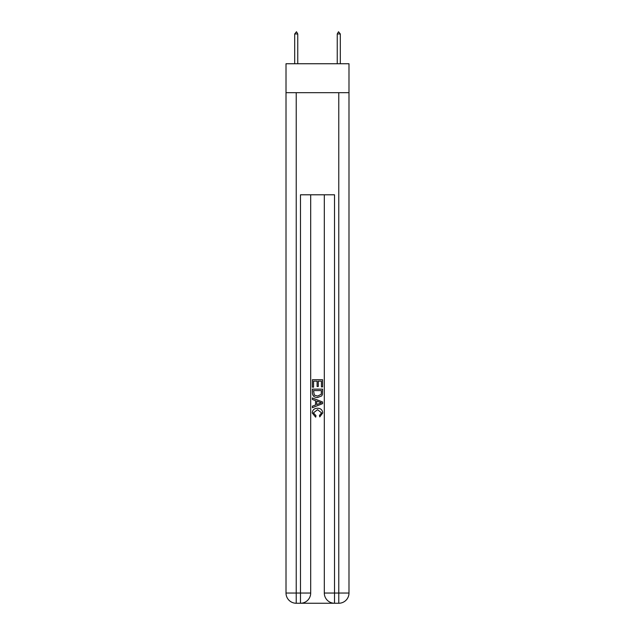 <?xml version="1.0" encoding="UTF-8"?>
<svg xmlns="http://www.w3.org/2000/svg" width="635" height="635" viewBox="0 0 635 635"><rect width="100%" height="100%" fill="white"/><g stroke="black" fill="none" stroke-linecap="round" stroke-linejoin="round"><path stroke-width="0.95" d="M348.988 92.678L348.988 63.746L286.012 63.746L286.012 92.678L348.988 92.678L348.988 593.042L338.772 593.042L338.772 92.678M301.244 603.25L333.756 603.25M324.31 194.794L324.31 593.042A10.208 10.208 0 0 0 334.518 603.25L334.518 593.042L324.31 593.042A10.208 10.208 0 0 0 334.518 603.25L338.772 603.25L338.772 593.042L334.518 593.042L334.518 194.794L300.482 194.794L300.482 593.042L286.012 593.042L286.012 92.678M310.69 194.794L310.69 593.042A10.208 10.208 0 0 1 300.482 603.25L296.227 603.25A10.208 10.208 0 0 1 286.012 593.042A10.208 10.208 0 0 0 296.227 603.25L296.227 92.678M338.772 603.25A10.208 10.208 0 0 0 348.988 593.042A10.208 10.208 0 0 1 338.772 603.25M312.396 387.175L312.396 379.714L322.604 379.714L322.604 386.913L321.429 386.913L321.429 381.151L318.286 381.151L318.286 386.517L317.111 386.517L317.111 381.151L313.571 381.151L313.571 387.175L312.396 387.175M312.396 392.795L312.396 389.136L322.604 389.136L322.461 394.43L321.731 395.915L317.556 397.518C314.293 397.526 312.571 395.954 312.396 392.795M313.571 390.581L314.293 395.097L317.579 396.073L321.215 394.335L321.429 390.581L313.571 390.581M312.396 399.478L312.396 397.954L322.604 402.003L322.604 403.63L312.396 407.686L312.396 406.154L315.539 404.995L315.539 400.645L312.396 399.478M319.54 402.122L316.714 401.074L316.714 404.558L321.429 402.82L319.54 402.122M313.444 412.853L316 415.711L315.666 417.155L312.261 412.988C312.539 409.845 314.309 408.273 317.579 408.249C320.715 408.321 322.437 409.885 322.739 412.956L319.77 416.893L319.461 415.449L321.556 412.885L317.579 409.694L313.444 412.853M297.759 33.965L296.481 31.75L294.696 33.965L297.759 33.965L297.759 63.746M294.696 33.965L294.696 63.746M338.519 31.75L340.304 33.965L337.241 33.965L338.519 31.75M340.304 63.746L340.304 33.965M337.241 63.746L337.241 33.965M310.69 593.042L300.482 593.042L300.482 603.25A10.208 10.208 0 0 0 310.69 593.042"/></g></svg>

